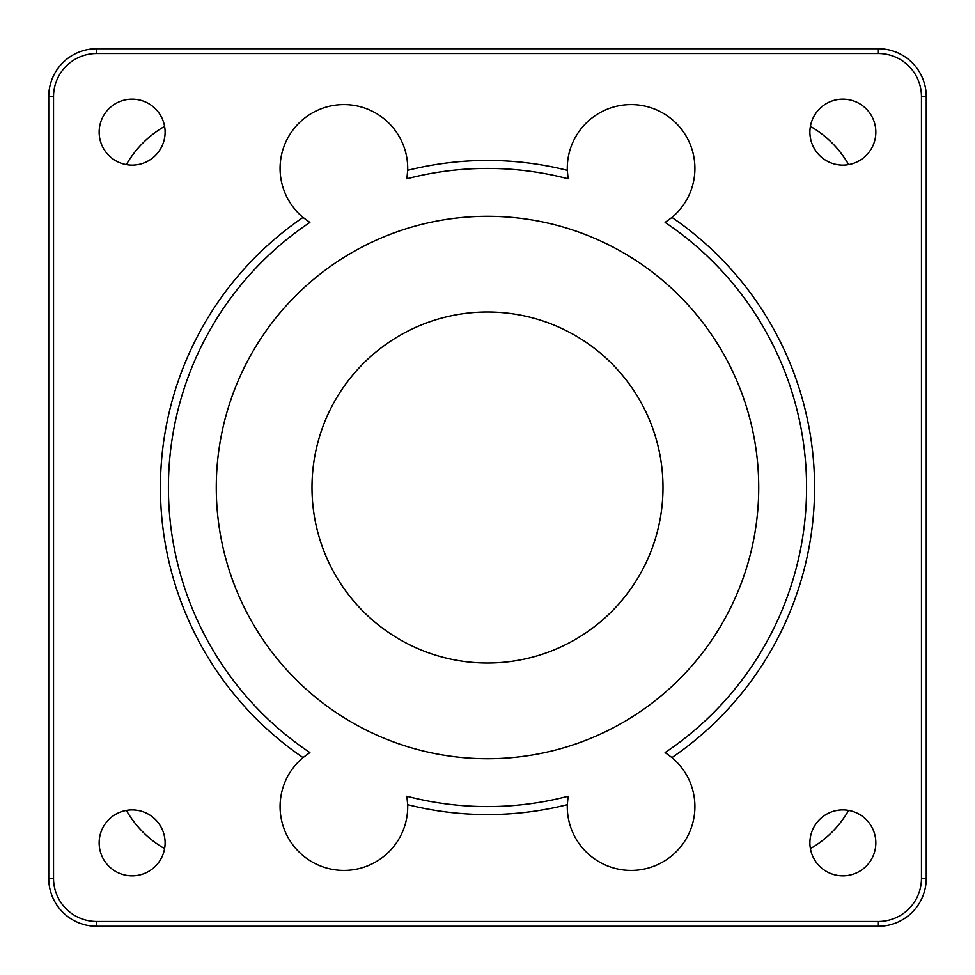 <?xml version="1.0" encoding="UTF-8"?>
<svg xmlns="http://www.w3.org/2000/svg" width="975" height="975" viewBox="0 0 975 975"><rect width="100%" height="100%" fill="white"/><g stroke="black" fill="none" stroke-linecap="round" stroke-linejoin="round"><path stroke-width="1.46" d="M663 487.5A175.5 175.5 0 0 1 399.75 639.49A175.5 175.5 0 0 1 399.75 335.51A175.5 175.5 0 0 1 663 487.5M164.604 126.36A103.703 103.703 0 0 0 126.36 164.604M126.36 810.396A103.703 103.703 0 0 0 164.604 848.64M96.61 48.75A47.86 47.86 0 0 0 48.75 96.61L48.75 878.39A47.86 47.86 0 0 0 96.61 926.25L878.39 926.25A47.86 47.86 0 0 0 926.25 878.39L926.25 96.61A47.86 47.86 0 0 0 878.39 48.75L96.61 48.75L96.61 53.54L878.39 53.54A43.083 43.083 0 0 1 921.46 96.61L921.46 878.39A43.083 43.083 0 0 1 878.39 921.46L96.61 921.46A43.083 43.083 0 0 1 53.54 878.39L53.54 96.61A43.083 43.083 0 0 1 96.61 53.54M671.97 757.587A327.064 327.064 0 0 0 671.97 217.413A63.814 63.814 0 0 0 657.284 110.212A63.814 63.814 0 0 0 567.304 170.32A327.064 327.064 0 0 0 407.696 170.32A63.814 63.814 0 0 0 317.716 110.212A63.814 63.814 0 0 0 303.03 217.413A327.064 327.064 0 0 0 303.03 757.587A63.814 63.814 0 0 0 317.716 864.788A63.814 63.814 0 0 0 407.696 804.68A327.064 327.064 0 0 0 567.304 804.68A63.814 63.814 0 0 0 657.284 864.788A63.814 63.814 0 0 0 671.97 757.587L665.108 752.59A319.093 319.093 0 0 0 665.108 222.41L671.97 217.413M165.104 132.125A32.979 32.979 0 0 1 132.125 165.104A32.979 32.979 0 0 1 99.157 132.125A32.979 32.979 0 0 1 132.125 99.157A32.979 32.979 0 0 1 165.104 132.125M875.842 842.875A32.979 32.979 0 0 1 842.875 875.842A32.979 32.979 0 0 1 809.896 842.875A32.979 32.979 0 0 1 842.875 809.896A32.979 32.979 0 0 1 875.842 842.875M165.104 842.875A32.979 32.979 0 0 1 132.125 875.842A32.979 32.979 0 0 1 99.157 842.875A32.979 32.979 0 0 1 132.125 809.896A32.979 32.979 0 0 1 165.104 842.875M875.842 132.125A32.979 32.979 0 0 1 842.875 165.104A32.979 32.979 0 0 1 809.896 132.125A32.979 32.979 0 0 1 842.875 99.157A32.979 32.979 0 0 1 875.842 132.125M567.304 170.32L568.12 178.766A319.093 319.093 0 0 0 406.88 178.766L407.696 170.32M303.03 217.413L309.892 222.41A319.093 319.093 0 0 0 309.892 752.59L303.03 757.587M407.696 804.68L406.88 796.234A319.093 319.093 0 0 0 568.12 796.234L567.304 804.68M666.205 753.297A63.814 63.814 0 0 1 666.961 753.809M758.733 487.5A271.233 271.233 0 0 0 351.89 252.61A271.233 271.233 0 0 0 351.89 722.39A271.233 271.233 0 0 0 758.733 487.5M810.396 848.64A103.703 103.703 0 0 0 848.64 810.396M848.64 164.604A103.703 103.703 0 0 0 810.396 126.36M878.39 926.25L878.39 921.46M96.61 921.46L96.61 926.25M926.25 878.39L921.46 878.39M926.25 96.61L921.46 96.61M878.39 48.75L878.39 53.54M48.75 96.61L53.54 96.61M48.75 878.39L53.54 878.39"/></g></svg>
